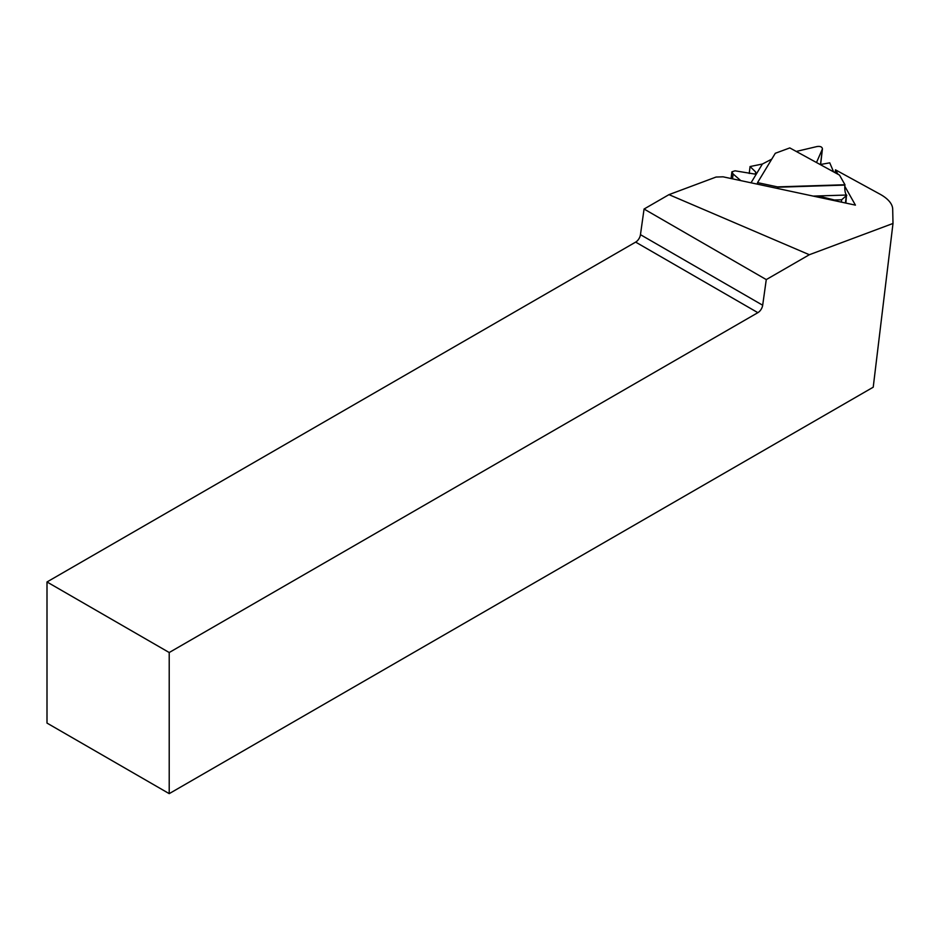 <?xml version="1.0" encoding="UTF-8"?>
<svg xmlns="http://www.w3.org/2000/svg" width="940" height="940" viewBox="0 0 940 940"><rect width="100%" height="100%" fill="white"/><g stroke="black" fill="none" stroke-linecap="round" stroke-linejoin="round"><path stroke-width="1.41" d="M844.813 186.332L855.435 205.132L723.083 176.826L716.057 177.049L668.975 194.639L644.064 209.033L640.457 234.671A6.909 3.995 -60 0 1 635.652 242.109L47 581.966L47 723.083L169.212 793.642L169.212 652.525L757.863 312.668A6.909 3.995 120 0 0 762.681 305.23L766.276 279.591L644.064 209.033M169.212 793.642L873.225 387.198L893 223.462L809.34 254.728L668.975 194.639M893 223.462L892.695 209.162A43.205 19.587 6.7 0 0 879.957 194.157L835.484 169.834L838.01 174.3M809.34 254.728L766.276 279.591M835.143 172.725L835.484 169.834M169.212 652.525L47 581.966M775.3 153.279L757.546 182.63L777.474 186.884L844.966 184.745L839.526 175.122L789.8 147.921L775.3 153.279M844.966 184.745L844.919 185.086A6.909 1.939 -91.8 0 0 846.505 195.038L845.871 203.087M820.197 164.547L829.75 162.832L833.616 171.891M740.755 180.609L733.106 173.971L731.884 171.832L735.01 170.81L755.302 174.147L755.701 172.02L750.061 166.545L749.239 173.477M750.061 166.545L762.387 164.03L771.74 159.154M757.546 182.63L757.499 182.971A6.909 6.039 31.2 0 1 757.229 184.134M777.545 188.47L777.474 186.884M796.25 151.446L816.942 146.558C820.326 146.076 822.159 146.863 822.441 148.919L816.637 162.197M846.799 195.273L841.664 199.774L834.414 199.997L819.468 196.296L814.228 196.319M762.681 305.23L640.457 234.671M757.863 312.668L635.652 242.109M822.289 149.472L820.514 164.524M846.317 195.438L845.436 202.993M841.664 199.774L841.382 202.124M834.414 199.997L834.332 200.62M819.468 196.296L819.339 197.412M817.788 196.143L817.671 197.059M733.106 173.971L732.53 178.847M755.701 172.02L755.478 173.841M813.218 196.096L846.505 195.038M777.427 187.236L844.919 185.086M762.387 164.03L751.025 182.807M822.441 148.919L820.608 164.512M731.884 171.832L731.085 178.541"/></g></svg>
